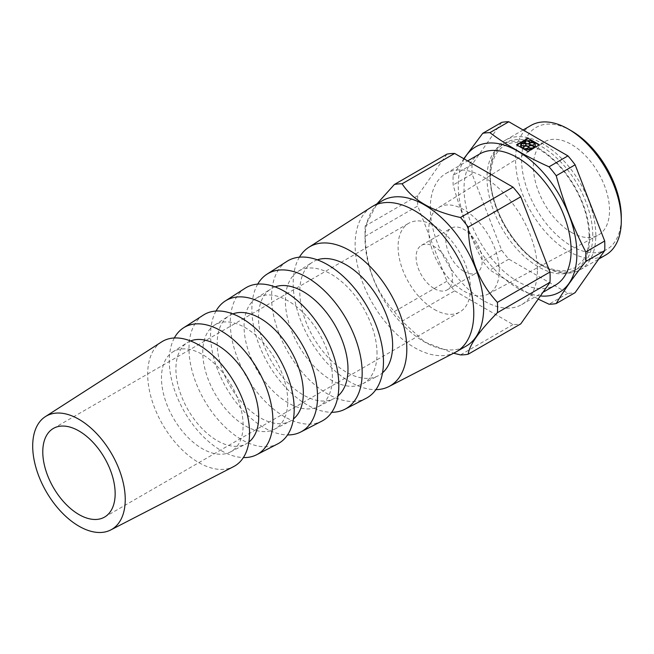 <?xml version="1.0" encoding="UTF-8"?>
<svg xmlns="http://www.w3.org/2000/svg" width="654" height="654" viewBox="0 0 654 654"><rect width="100%" height="100%" fill="white"/><g stroke="black" fill="none" stroke-linecap="round" stroke-linejoin="round"><path stroke-width="0.49" stroke-dasharray="3.27 2.45" d="M446.927 154.14L417.734 195.669L365.185 226.014L377.031 203.795M161.628 341.903A72.022 41.586 -120 0 0 162.601 424.479A72.022 41.586 -120 0 0 233.625 466.604M243.116 425.125A57.724 33.329 -120 0 0 217.398 366.485A57.724 33.329 -120 0 0 172.648 352.048A57.724 33.329 -120 0 0 173.433 418.225A57.724 33.329 -120 0 0 230.355 451.988A57.724 33.329 -120 0 0 243.116 425.125M190.551 340.963A58.549 33.804 -120 0 0 187.232 342.671A58.549 33.804 -120 0 0 188.033 409.796A58.549 33.804 -120 0 0 245.765 444.05A58.549 33.804 -120 0 0 248.904 442.03M174.332 337.971A73.264 42.297 -120 0 0 184.461 411.857A73.264 42.297 -120 0 0 243.378 457.571M203.378 315.073A74.392 42.951 -120 0 0 204.391 400.354A74.392 42.951 -120 0 0 277.737 443.87M287.752 401.286A60.094 34.695 -120 0 0 260.979 340.243A60.094 34.695 -120 0 0 214.406 325.21A60.094 34.695 -120 0 0 215.215 394.1A60.094 34.695 -120 0 0 274.467 429.253A60.094 34.695 -120 0 0 287.752 401.286M232.799 313.92A60.92 35.169 -120 0 0 228.99 315.833A60.92 35.169 -120 0 0 229.816 385.672A60.92 35.169 -120 0 0 289.877 421.307A60.92 35.169 -120 0 0 293.442 418.969M216.024 311.034A75.627 43.663 -120 0 0 226.243 387.732A75.627 43.663 -120 0 0 287.556 434.935M245.136 288.234A76.755 44.317 -120 0 0 246.174 376.23A76.755 44.317 -120 0 0 321.858 421.127M332.396 377.44A62.457 36.06 -120 0 0 304.568 314.002A62.457 36.06 -120 0 0 256.155 298.371A62.457 36.06 -120 0 0 257.006 369.976A62.457 36.06 -120 0 0 318.588 406.51A62.457 36.06 -120 0 0 332.396 377.44M275.04 286.877A63.283 36.534 -120 0 0 270.74 289.003A63.283 36.534 -120 0 0 271.598 361.548A63.283 36.534 -120 0 0 333.998 398.564A63.283 36.534 -120 0 0 337.987 395.899M257.717 284.106A77.99 45.028 -120 0 0 268.034 363.608A77.99 45.028 -120 0 0 331.725 412.29M286.885 261.396A79.118 45.682 -120 0 0 287.956 352.105A79.118 45.682 -120 0 0 365.97 398.384M377.031 353.601A64.82 37.425 -120 0 0 348.157 287.76A64.82 37.425 -120 0 0 297.905 271.541A64.82 37.425 -120 0 0 298.788 345.852A64.82 37.425 -120 0 0 362.7 383.767A64.82 37.425 -120 0 0 377.031 353.601M317.296 259.851A65.645 37.899 -120 0 0 312.498 262.164A65.645 37.899 -120 0 0 313.389 337.423A65.645 37.899 -120 0 0 378.118 375.821A65.645 37.899 -120 0 0 382.525 372.829M299.426 257.177A80.352 46.393 -120 0 0 309.816 339.483A80.352 46.393 -120 0 0 375.895 389.637M371.358 207.105A83.9 48.445 -120 0 0 372.494 303.293A83.9 48.445 -120 0 0 455.225 352.375M382.41 200.688A83.9 48.445 -120 0 0 365.03 239.102A83.9 48.445 -120 0 0 365.169 243.795A83.9 48.445 -120 0 0 424.356 341.854A83.9 48.445 -120 0 0 466.31 346.015M537.4 269.914A75.725 43.72 -120 0 0 504.34 193.715A75.725 43.72 -120 0 0 445.995 173.424A75.725 43.72 -120 0 0 445.995 260.864A75.725 43.72 -120 0 0 521.712 304.584A75.725 43.72 -120 0 0 537.4 269.914M479.709 153.96A75.725 43.72 -120 0 0 479.709 241.4A75.725 43.72 -120 0 0 555.426 285.119M501.651 122.396L472.082 164.448A93.955 54.241 -120 0 0 472.082 174.021L501.651 250.22A93.955 54.241 -120 0 0 508.828 259.147L567.95 293.286A93.955 54.241 -120 0 0 575.128 292.64M592.786 235.432A72.651 41.946 -120 0 0 541.414 146.455A72.651 41.946 -120 0 0 490.042 176.114A72.651 41.946 -120 0 0 541.414 265.091A72.651 41.946 -120 0 0 592.786 235.432M595.81 235.432A74.785 43.18 -120 0 0 563.159 160.165A74.785 43.18 -120 0 0 505.534 140.128A74.785 43.18 -120 0 0 490.042 174.365A74.785 43.18 -120 0 0 542.926 265.965A74.785 43.18 -120 0 0 580.319 269.669A74.785 43.18 -120 0 0 595.81 235.432M531.023 125.413A74.785 43.18 -120 0 0 531.023 211.773A74.785 43.18 -120 0 0 605.808 254.946M571.441 130.865A70.509 40.712 -120 0 0 521.581 159.65A70.509 40.712 -120 0 0 571.441 246.01A70.509 40.712 -120 0 0 621.3 217.218M571.441 232.399A53.849 31.09 -120 0 0 597.862 235.35A53.849 31.09 -120 0 0 598.369 172.893A53.849 31.09 -120 0 0 544.022 142.098A53.849 31.09 -120 0 0 536.403 185.401A53.849 31.09 -120 0 0 571.441 232.399M464.021 291.169A49.867 28.792 -120 0 0 488.489 293.899A49.867 28.792 -120 0 0 488.955 236.053A49.867 28.792 -120 0 0 438.63 207.539A49.867 28.792 -120 0 0 431.566 247.645A49.867 28.792 -120 0 0 464.021 291.169M464.021 271.443A25.71 14.846 -120 0 0 476.88 272.718A25.71 14.846 -120 0 0 476.88 243.035A25.71 14.846 -120 0 0 451.17 228.189A25.71 14.846 -120 0 0 447.23 248.79A25.71 14.846 -120 0 0 464.021 271.443M464.136 158.922A83.9 48.445 -120 0 0 458.356 181.084A83.9 48.445 -120 0 0 540.4 295.951M472.082 164.448L453.165 175.378A93.955 54.241 -120 0 0 453.165 184.943C460.563 211.765 470.414 237.165 482.734 261.142A93.955 54.241 -120 0 0 489.903 270.069L538.185 299.107M453.165 175.378L463.792 158.726M567.95 293.286L549.033 304.208M508.828 259.147L489.903 270.069M501.651 250.22L482.734 261.142M472.082 174.021L453.165 184.943M446.927 281.22L394.37 311.566C375.788 291.7 366.06 266.619 365.185 236.331L417.734 205.985L446.927 281.22A93.718 54.11 -120 0 0 454.661 290.85L402.112 321.188L424.528 341.952L453.582 353.225M394.37 311.566A93.718 54.11 -120 0 0 402.112 321.188M454.661 290.85L513.047 324.556A93.718 54.11 -120 0 0 520.78 323.861M417.734 195.669A93.718 54.11 -120 0 0 417.734 205.985M365.185 226.014A93.718 54.11 -120 0 0 365.03 231.083A93.718 54.11 -120 0 0 365.185 236.331M513.047 324.556L460.49 354.893M434.272 288.618A25.71 14.846 -120 0 0 447.132 289.894A25.71 14.846 -120 0 0 447.132 260.202A25.71 14.846 -120 0 0 421.421 245.364A25.71 14.846 -120 0 0 417.481 265.965A25.71 14.846 -120 0 0 434.272 288.618M434.272 309.416A51.184 29.553 -120 0 0 459.868 311.95A51.184 29.553 -120 0 0 459.868 252.853A51.184 29.553 -120 0 0 408.685 223.3A51.184 29.553 -120 0 0 400.837 264.314A51.184 29.553 -120 0 0 434.272 309.416M516.897 145.049L527.974 151.875L539.427 144.828M527.974 151.875L527.974 151.442M516.529 145.262L516.529 144.828M534.171 142.964A7.366 4.251 0 0 0 527.557 141.019M524.86 142.523A2.453 1.414 0 0 0 524.835 142.744A2.453 1.414 0 0 0 527.288 144.158A2.453 1.414 0 0 0 529.74 142.744A2.453 1.414 0 0 0 529.715 142.523M526.192 141.477L526.102 140.716M526.102 141.15A7.366 4.251 0 0 0 520.862 144.182M526.069 144.436L526.069 144.861A2.453 1.414 0 0 1 523.797 146.275A2.453 1.414 0 0 1 521.189 145.074L521.189 144.64M521.189 145.074L520.625 144.591M528.424 147.101L528.424 147.534A2.453 1.414 0 0 1 525.563 148.932L525.563 148.499M523.543 147.322A2.453 1.414 0 0 0 523.519 147.534A2.453 1.414 0 0 0 524.255 148.54M532.634 148.548L532.233 147.894M533.28 147.722A2.453 1.414 0 0 0 533.558 147.06A2.453 1.414 0 0 0 533.525 146.848M528.677 146.848A2.453 1.414 0 0 0 528.645 147.06A2.453 1.414 0 0 0 532.233 148.319M535.332 145.049A7.366 4.251 0 0 0 534.841 143.716L534.841 143.291M534.841 143.716L534.334 143.864M529.487 143.888A2.453 1.414 0 0 0 529.462 144.101A2.453 1.414 0 0 0 531.915 145.523A2.453 1.414 0 0 0 534.367 144.101A2.453 1.414 0 0 0 534.343 143.888M589.761 237.173A72.651 41.946 -120 0 0 512.703 141.313A72.651 41.946 -120 0 0 512.703 244.056A72.651 41.946 -120 0 0 589.761 237.173M230.355 451.988L245.765 444.05M172.648 352.048L187.232 342.671M274.467 429.253L289.877 421.307M214.406 325.21L228.99 315.833M318.588 406.51L333.998 398.564M256.155 298.371L270.74 289.003M362.7 383.767L378.118 375.821M297.905 271.541L312.498 262.164M521.712 304.584L542.951 292.322M445.995 173.424L467.626 160.933M589.131 236.307C589.058 246.681 586.834 254.921 582.452 261.028L575.046 267.772L565.432 270.715C559.268 271.263 552.516 269.808 545.166 266.325C513.472 251.741 487.058 201.898 490.827 172.46C491.473 164.195 493.623 157.5 497.269 152.382C501.454 146.578 507.103 143.316 514.224 142.588C520.314 142.008 527.001 143.406 534.277 146.79C545.395 152.129 555.777 160.982 565.424 173.351C580.687 193.968 588.592 214.953 589.131 236.307M541.414 265.091L542.926 265.965M490.042 176.114L490.042 174.365M580.319 269.669L598.77 259.017M505.534 140.128L523.094 129.991M488.489 293.899L597.862 235.35M438.63 207.539L544.022 142.098M365.03 239.102L365.03 231.083M447.132 289.894L476.88 272.718M421.421 245.364L451.17 228.189M104.558 517.085L459.868 311.95M53.375 428.435L408.685 223.3M524.835 142.31L524.835 142.744M529.74 142.31L529.74 142.744M523.519 147.101L523.519 147.534M528.645 146.635L528.645 147.06M533.558 146.635L533.558 147.06M529.462 143.676L529.462 144.101M534.367 143.676L534.367 144.101"/><path stroke-width="0.98" d="M377.031 203.795L394.37 184.485L446.927 154.14A93.718 54.11 -120 0 1 454.661 153.453L402.112 183.79C412.682 200.157 432.147 211.389 460.49 217.496L513.047 187.158L454.661 153.453M78.971 514.551A51.184 29.553 -120 0 0 104.558 517.085A51.184 29.553 -120 0 0 104.558 457.988A51.184 29.553 -120 0 0 53.375 428.435A51.184 29.553 -120 0 0 45.535 469.449A51.184 29.553 -120 0 0 78.971 514.551M125.241 499.476A65.441 37.785 -120 0 0 96.089 433.005A65.441 37.785 -120 0 0 45.363 416.631A65.441 37.785 -120 0 0 46.246 491.653A65.441 37.785 -120 0 0 110.771 529.936A65.441 37.785 -120 0 0 125.241 499.476M110.771 529.936L233.625 466.604A72.022 41.586 -120 0 0 249.542 433.087A72.022 41.586 -120 0 0 217.455 359.929A72.022 41.586 -120 0 0 161.628 341.903L45.363 416.631M248.904 442.03A58.549 33.804 -120 0 0 258.706 416.794A58.549 33.804 -120 0 0 234.721 359.577A58.549 33.804 -120 0 0 190.551 340.963M243.378 457.571A73.264 42.297 -120 0 0 256.703 454.71A73.264 42.297 -120 0 0 272.898 420.62A73.264 42.297 -120 0 0 240.255 346.195A73.264 42.297 -120 0 0 183.463 327.867A73.264 42.297 -120 0 0 174.332 337.971M256.703 454.71L277.737 443.87A74.392 42.951 -120 0 0 294.186 409.249A74.392 42.951 -120 0 0 261.044 333.679A74.392 42.951 -120 0 0 203.378 315.073L183.463 327.867M293.442 418.969A60.92 35.169 -120 0 0 303.35 392.956A60.92 35.169 -120 0 0 278.604 333.654A60.92 35.169 -120 0 0 232.799 313.92M287.556 434.935A75.627 43.663 -120 0 0 300.815 431.967A75.627 43.663 -120 0 0 317.533 396.774A75.627 43.663 -120 0 0 283.844 319.953A75.627 43.663 -120 0 0 225.221 301.028A75.627 43.663 -120 0 0 216.024 311.034M300.815 431.967L321.858 421.127A76.755 44.317 -120 0 0 338.821 385.402A76.755 44.317 -120 0 0 304.625 307.437A76.755 44.317 -120 0 0 245.136 288.234L225.221 301.028M337.987 395.899A63.283 36.534 -120 0 0 347.985 369.109A63.283 36.534 -120 0 0 322.479 307.74A63.283 36.534 -120 0 0 275.04 286.877M331.725 412.29A77.99 45.028 -120 0 0 344.936 409.232A77.99 45.028 -120 0 0 362.177 372.935A77.99 45.028 -120 0 0 327.425 293.711A77.99 45.028 -120 0 0 266.971 274.198A77.99 45.028 -120 0 0 257.717 284.106M344.936 409.232L365.97 398.384A79.118 45.682 -120 0 0 383.465 361.564A79.118 45.682 -120 0 0 348.214 281.195A79.118 45.682 -120 0 0 286.885 261.396L266.971 274.198M382.525 372.829A65.645 37.899 -120 0 0 392.629 345.271A65.645 37.899 -120 0 0 366.363 281.825A65.645 37.899 -120 0 0 317.296 259.851M375.895 389.637A80.352 46.393 -120 0 0 389.048 386.489A80.352 46.393 -120 0 0 406.813 349.089A80.352 46.393 -120 0 0 371.014 267.47A80.352 46.393 -120 0 0 308.729 247.359A80.352 46.393 -120 0 0 299.426 257.177M389.048 386.489L455.225 352.375A83.9 48.445 -120 0 0 456.394 351.738A83.9 48.445 -120 0 0 473.774 313.331A83.9 48.445 -120 0 0 437.15 228.892A83.9 48.445 -120 0 0 372.494 206.411A83.9 48.445 -120 0 0 371.358 207.105L308.729 247.359M456.394 351.738L466.31 346.015A83.9 48.445 -120 0 0 483.69 307.601A83.9 48.445 -120 0 0 447.066 223.169A83.9 48.445 -120 0 0 382.41 200.688L372.494 206.411M542.951 292.322L555.426 285.119A75.725 43.72 -120 0 0 571.114 250.449A75.725 43.72 -120 0 0 538.054 174.25A75.725 43.72 -120 0 0 479.709 153.96L467.626 160.933M538.185 299.107L549.033 304.208A93.955 54.241 -120 0 0 556.211 303.562L575.128 292.64L604.697 250.58A93.955 54.241 -120 0 0 604.697 241.015L575.128 164.816A93.955 54.241 -120 0 0 567.95 155.889L508.828 121.75A93.955 54.241 -120 0 0 501.651 122.396L482.734 133.318A93.955 54.241 -120 0 1 489.903 132.672C507.226 145.515 526.936 156.895 549.033 166.811L567.95 155.889M508.828 121.75L489.903 132.672M598.77 259.017L605.808 254.946A74.785 43.18 -120 0 0 621.3 220.709A74.785 43.18 -120 0 0 568.416 129.116A74.785 43.18 -120 0 0 531.023 125.413L523.094 129.991M568.416 129.116L571.441 130.865A70.509 40.712 -120 0 1 621.3 217.218L621.3 220.709M527.974 151.442L539.427 144.828L527.974 138.215L516.529 144.828L527.974 151.442M575.128 164.816L556.211 175.738C563.609 202.56 573.46 227.96 585.78 251.937L604.697 241.015M540.4 295.951A83.9 48.445 -120 0 0 576.893 253.793A83.9 48.445 -120 0 0 530.786 160.393A83.9 48.445 -120 0 0 464.136 158.922M604.697 250.58L585.78 261.502C573.46 276.944 563.609 290.965 556.211 303.562M585.78 261.502A93.955 54.241 -120 0 0 585.78 251.937M556.211 175.738A93.955 54.241 -120 0 0 549.033 166.811M463.792 158.726L482.734 133.318M549.973 282.332L497.416 312.677C478.834 331.603 469.106 345.443 468.231 354.206L520.78 323.861L549.973 282.332A93.718 54.11 -120 0 0 549.973 272.015L497.416 302.361C478.769 282.324 469.041 257.251 468.231 227.126A93.718 54.11 -120 0 0 460.49 217.496M549.973 272.015L520.78 196.78L468.231 227.126M497.416 312.677A93.718 54.11 -120 0 0 497.416 302.361M402.112 183.79A93.718 54.11 -120 0 0 394.37 184.485M520.78 196.78A93.718 54.11 -120 0 0 513.047 187.158M453.582 353.225L460.49 354.893A93.718 54.11 -120 0 0 468.231 354.206M539.059 145.049L527.974 138.215M527.974 138.648L516.897 145.049M533.68 147.518L533.28 147.289L533.68 147.518A7.366 4.251 0 0 0 535.34 144.828A7.366 4.251 0 0 0 534.841 143.291L534.334 143.439A2.453 1.414 0 0 1 534.367 143.676A2.453 1.414 0 0 1 531.915 145.09A2.453 1.414 0 0 1 529.462 143.676A2.453 1.414 0 0 1 530.983 142.359A2.453 1.414 0 0 1 533.664 142.678L533.664 143.112L534.171 142.531A7.366 4.251 0 0 0 527.557 140.585L527.647 141.338L527.557 140.585M524.86 142.523A2.453 1.414 0 0 1 526.192 141.477L526.192 141.043A2.453 1.414 0 0 0 524.835 142.31A2.453 1.414 0 0 0 527.288 143.725A2.453 1.414 0 0 0 529.74 142.31A2.453 1.414 0 0 0 527.647 140.912M529.715 142.523A2.453 1.414 0 0 0 527.647 141.338M526.192 141.043L526.102 140.716A7.366 4.251 0 0 0 520.862 143.749L521.418 144.232L520.862 143.749M526.045 144.648A2.453 1.414 0 0 0 523.993 143.463A2.453 1.414 0 0 0 521.418 144.232M520.625 145.049A7.366 4.251 0 0 0 520.617 145.262A7.366 4.251 0 0 0 523.993 148.834L523.993 148.409A7.366 4.251 0 0 1 520.617 144.828A7.366 4.251 0 0 1 520.625 144.591L521.189 144.64A2.453 1.414 0 0 0 523.797 145.842A2.453 1.414 0 0 0 526.069 144.436A2.453 1.414 0 0 0 524.173 143.054A2.453 1.414 0 0 0 521.418 143.798M523.993 148.409L523.993 148.834M528.399 147.322A2.453 1.414 0 0 0 525.971 146.112A2.453 1.414 0 0 0 523.543 147.322M525.309 148.793A7.366 4.251 0 0 0 532.634 148.123L532.634 148.548A7.366 4.251 0 0 1 525.309 149.218L525.563 148.499A2.453 1.414 0 0 0 528.424 147.101A2.453 1.414 0 0 0 525.971 145.687A2.453 1.414 0 0 0 523.519 147.101A2.453 1.414 0 0 0 524.255 148.115M532.634 148.123L532.233 147.894A2.453 1.414 0 0 1 528.645 146.635A2.453 1.414 0 0 1 531.105 145.221A2.453 1.414 0 0 1 533.558 146.635A2.453 1.414 0 0 1 533.28 147.289M533.525 146.848A2.453 1.414 0 0 0 531.105 145.646A2.453 1.414 0 0 0 528.677 146.848M533.68 147.951A7.366 4.251 0 0 0 535.34 145.262A7.366 4.251 0 0 0 535.332 145.049M534.343 143.888A2.453 1.414 0 0 0 534.334 143.864L534.334 143.439M533.664 143.112A2.453 1.414 0 0 0 531.162 142.752A2.453 1.414 0 0 0 529.487 143.888M533.664 142.678L534.171 142.531M520.617 144.828L520.617 145.262M535.34 144.828L535.34 145.262"/></g></svg>
